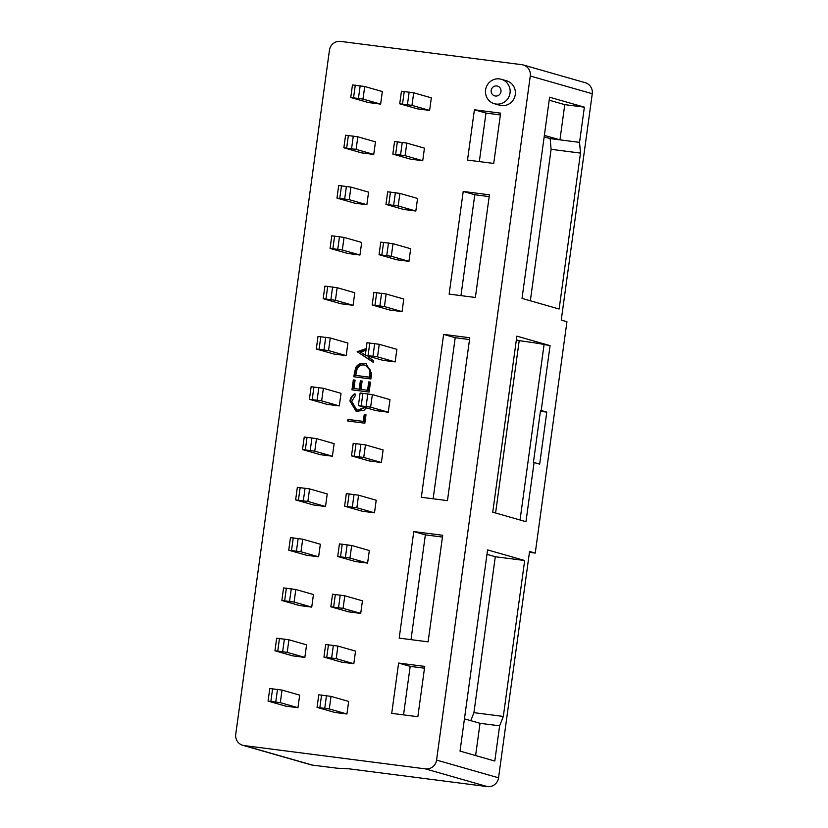 <?xml version="1.0" encoding="UTF-8"?>
<svg xmlns="http://www.w3.org/2000/svg" width="828" height="828" viewBox="0 0 828 828"><rect width="100%" height="100%" fill="white"/><g stroke="black" fill="none" stroke-linecap="round" stroke-linejoin="round"><path stroke-width="1.24" d="M496.779 85.967A5.082 4.937 -74 0 0 491.19 90.366A5.082 4.937 -74 0 0 495.403 96.027A5.082 4.937 -74 0 0 500.992 91.618A5.082 4.937 -74 0 0 496.779 85.967M496.107 104.059A12.699 12.337 106 0 1 485.736 89A12.699 12.337 106 0 1 501.323 79.281A12.699 12.337 106 0 1 496.107 104.059M494.337 103.697L499.543 105.187A12.699 12.337 -74 0 0 515.119 95.468A12.699 12.337 -74 0 0 506.529 80.771L501.323 79.281M368.429 356.195L368.294 357.158L373.428 360.532L373.19 362.26L357.189 351.703L366.204 348.567M391.727 713.363L417.85 716.717L424.743 666.416L398.61 663.062L391.727 713.363M399.189 638.129L428.107 641.845L442.701 535.281L413.783 531.566L399.189 638.129M449.149 294.116L475.365 297.48L489.431 194.818L463.214 191.454L449.149 294.116M467.509 160.073L493.726 163.437L500.619 113.146L474.403 109.772L467.509 160.073M421.328 497.276L447.451 500.629L469.766 337.752L443.632 334.398L421.328 497.276M244.167 745.583A10.164 9.874 106 0 1 235.742 734.26L329.451 50.197A10.164 9.874 106 0 1 340.629 41.4L521.857 64.688A10.164 9.874 106 0 1 530.282 76.01L436.573 760.073A10.164 9.874 106 0 1 425.395 768.87L244.167 745.583L312.415 765.103A10.164 9.874 -74 0 1 310.997 764.813L242.749 745.293M350.751 97.507L352.469 84.932L364.713 86.505L382.36 91.546L380.632 104.121L368.388 102.548L350.751 97.507L362.995 99.081L380.632 104.121M399.727 103.8L401.456 91.225L413.7 92.798L431.336 97.839L429.618 110.414L417.374 108.841L399.727 103.8L411.971 105.373L429.618 110.414M343.858 147.798L345.576 135.223L357.82 136.796L375.467 141.847L373.738 154.422L361.494 152.849L343.858 147.798L356.102 149.371L373.738 154.422M392.834 154.091L394.563 141.526L406.807 143.099L424.443 148.14L422.725 160.715L410.481 159.142L392.834 154.091L405.089 155.664L422.725 160.715M336.965 198.099L338.693 185.524L350.937 187.097L368.574 192.148L366.856 204.723L354.612 203.15L336.965 198.099L349.209 199.672L366.856 204.723M385.951 204.392L387.67 191.817L399.914 193.39L417.56 198.441L415.832 211.016L403.588 209.443L385.951 204.392L398.196 205.965L415.832 211.016M330.072 248.4L331.8 235.825L344.044 237.398L361.681 242.449L359.963 255.024L347.719 253.451L330.072 248.4L342.326 249.973L359.963 255.024M379.058 254.693L380.776 242.118L393.031 243.691L410.667 248.742L408.949 261.317L396.695 259.744L379.058 254.693L391.302 256.266L408.949 261.317M323.189 298.701L324.907 286.126L337.151 287.699L354.798 292.739L353.07 305.315L340.825 303.741L323.189 298.701L335.433 300.274L353.07 305.315M372.165 304.994L373.894 292.419L386.138 293.992L403.774 299.032L402.056 311.607L389.812 310.034L372.165 304.994L384.409 306.567L402.056 311.607M316.296 349.002L318.014 336.427L330.269 338L347.905 343.04L346.187 355.616L333.932 354.042L316.296 349.002L328.54 350.575L346.187 355.616M365.283 355.295L367.001 342.72L379.245 344.293L396.891 349.333L395.163 361.908L382.919 360.335L365.283 355.295L377.527 356.868L395.163 361.908M309.403 399.293L311.131 386.717L323.375 388.291L341.012 393.341L339.294 405.917L327.05 404.343L309.403 399.293L321.647 400.866L339.294 405.917M358.389 405.585L360.108 393.01L372.362 394.583L389.998 399.634L388.27 412.209L376.026 410.636L358.389 405.585L370.633 407.159L388.27 412.209M302.52 449.594L304.238 437.018L316.482 438.592L334.129 443.642L332.401 456.218L320.157 454.644L302.52 449.594L314.764 451.167L332.401 456.218M351.496 455.886L353.225 443.311L365.469 444.884L383.105 449.935L381.387 462.51L369.143 460.937L351.496 455.886L363.74 457.46L381.387 462.51M295.627 499.895L297.345 487.319L309.589 488.893L327.236 493.943L325.507 506.508L313.263 504.935L295.627 499.895L307.871 501.468L325.507 506.508M344.614 506.187L346.332 493.612L358.576 495.185L376.212 500.236L374.494 512.811L362.25 511.238L344.614 506.187L356.858 507.761L374.494 512.811M288.734 550.196L290.462 537.62L302.706 539.194L320.343 544.234L318.625 556.809L306.381 555.236L288.734 550.196L300.978 551.769L318.625 556.809M337.72 556.488L339.439 543.913L351.683 545.486L369.329 550.527L367.601 563.102L355.357 561.529L337.72 556.488L349.965 558.062L367.601 563.102M281.851 600.486L283.569 587.921L295.813 589.495L313.45 594.535L311.732 607.11L299.488 605.537L281.851 600.486L294.095 602.07L311.732 607.11M330.827 606.789L332.556 594.214L344.8 595.787L362.436 600.828L360.718 613.403L348.464 611.83L330.827 606.789L343.071 608.363L360.718 613.403M274.958 650.787L276.676 638.212L288.92 639.785L306.567 644.836L304.839 657.411L292.594 655.838L274.958 650.787L287.202 652.36L304.839 657.411M323.934 657.08L325.663 644.505L337.907 646.078L355.543 651.129L353.825 663.704L341.581 662.131L323.934 657.08L336.189 658.653L353.825 663.704M268.065 701.088L269.793 688.513L282.037 690.086L299.674 695.137L297.956 707.712L285.701 706.139L268.065 701.088L280.309 702.661L297.956 707.712M317.052 707.381L318.77 694.806L331.014 696.379L348.66 701.43L346.932 714.005L334.688 712.432L317.052 707.381L329.296 708.954L346.932 714.005M364.527 363.44L366.152 363.782L371.648 373.511L370.903 378.965L353.763 376.761L355.626 367.694C357.686 364.33 360.646 362.912 364.527 363.44L366.431 363.865M370.468 382.122L369.112 392.058L351.962 389.853L353.328 379.917L355.088 380.145L353.939 388.498L359.217 389.17L360.356 380.828L362.115 381.046L360.977 389.398L367.57 390.247L368.708 381.894L370.468 382.122M366.39 407.883L364.009 410.253L356.175 411.412L349.975 401.083C350.399 397.916 351.941 395.505 354.612 393.869L355.46 395.38L351.724 401.414L356.775 409.901L357.924 410.139L364.568 407.355M365.986 414.849L364.837 423.201L347.698 420.997L347.915 419.413L363.295 421.39L364.227 414.621L365.986 414.849M529.434 552.338L535.25 553.083L529.558 551.458L498.549 777.802L436.573 760.073M312.415 765.103L336.965 768.187L348.961 768.819L487.371 786.6A10.164 9.874 -74 0 0 498.549 777.802M523.275 64.977L585.251 82.707A10.164 9.874 106 0 1 592.258 93.74L561.249 320.084L566.942 321.709L535.25 553.083M579.548 142.375L584.371 107.164L549.595 97.218L522.033 298.411L559.128 309.02L580.49 153.097L579.548 142.375L559.956 139.849L564.779 104.649L549.192 100.188M524.673 560.515L487.589 549.906L460.026 751.1L494.802 761.046L499.626 725.835L503.32 716.437L524.673 560.515L495.289 556.737L486.978 554.356M550.082 345.638L516.869 336.137L492.753 512.18L525.966 521.681L534.07 462.521L539.67 464.125L546.79 412.106L541.191 410.502L550.082 345.638L544.089 344.469A25.399 0.88 -172.2 0 0 519.197 340.66L516.361 339.842M541.191 410.502L540.539 410.377L533.418 462.397L534.07 462.521M540.415 411.288L546.79 412.106M495.589 512.987L519.197 340.66M475.614 755.56L480.033 723.32L499.626 725.835M480.033 723.32L464.446 718.859M564.779 104.649L584.371 107.164M530.344 300.781L551.096 149.319L550.165 138.597L559.956 139.849L544.369 135.399M364.713 86.505L362.995 99.081M355.274 85.149L353.556 97.725M360.17 85.781L358.452 98.356M413.7 92.798L411.971 105.373M404.261 91.442L402.532 104.017M409.156 92.074L407.438 104.649M357.82 136.796L356.102 149.371M348.381 135.45L346.663 148.026M353.287 136.082L351.558 148.657M406.807 143.099L405.089 155.664M397.368 141.743L395.649 154.318M402.263 142.375L400.545 154.95M350.937 187.097L349.209 199.672M341.498 185.751L339.77 198.327M346.394 186.383L344.676 198.958M399.914 193.39L398.196 205.965M390.474 192.044L388.756 204.619M395.38 192.676L393.652 205.251M344.044 237.398L342.326 249.973M334.605 236.052L332.887 248.628M339.501 236.673L337.783 249.249M393.031 243.691L391.302 256.266M383.592 242.345L381.863 254.921M388.487 242.977L386.759 255.541M337.151 287.699L335.433 300.274M327.712 286.343L325.994 298.918M332.618 286.974L330.889 299.55M386.138 293.992L384.409 306.567M376.699 292.646L374.97 305.211M381.594 293.267L379.876 305.842M330.269 338L328.54 350.575M320.829 336.644L319.101 349.219M325.725 337.275L323.996 349.851M379.245 344.293L377.527 356.868M369.805 342.937L368.087 355.512M374.701 343.568L372.983 356.144M323.375 388.291L321.647 400.866M313.936 386.945L312.208 399.52M318.832 387.576L317.114 400.152M372.362 394.583L370.633 407.159M362.912 393.238L361.194 405.813M367.818 393.869L366.09 406.444M316.482 438.592L314.764 451.167M307.043 437.246L305.325 449.821M311.939 437.877L310.221 450.453M365.469 444.884L363.74 457.46M356.03 443.539L354.301 456.114M360.925 444.17L359.207 456.745M309.589 488.893L307.871 501.468M300.15 487.547L298.432 500.122M305.056 488.168L303.327 500.743M358.576 495.185L356.858 507.761M349.137 493.84L347.418 506.415M354.032 494.461L352.314 507.036M302.706 539.194L300.978 551.769M293.267 537.838L291.539 550.413M298.163 538.469L296.445 551.044M351.683 545.486L349.965 558.062M342.243 544.131L340.525 556.706M347.149 544.762L345.421 557.337M295.813 589.495L294.095 602.07M286.374 588.139L284.656 600.714M291.27 588.77L289.552 601.345M344.8 595.787L343.071 608.363M335.361 594.432L333.632 607.007M340.256 595.063L338.528 607.638M288.92 639.785L287.202 652.36M279.481 638.44L277.763 651.015M284.387 639.071L282.659 651.646M337.907 646.078L336.189 658.653M328.468 644.733L326.749 657.308M333.363 645.364L331.645 657.939M282.037 690.086L280.309 702.661M272.598 688.741L270.87 701.316M277.494 689.372L275.765 701.937M331.014 696.379L329.296 708.954M321.574 695.034L319.856 707.609M326.47 695.665L324.752 708.24M469.517 339.552L455.203 337.71L433.137 498.787M455.203 337.71L443.632 334.398M500.371 114.937L485.974 113.084L479.329 161.595M485.974 113.084L474.403 109.772M489.182 196.609L474.786 194.756L460.968 295.627M474.786 194.756L463.214 191.454M442.462 537.072L425.354 534.878L410.998 639.651M425.354 534.878L413.783 531.566M424.495 668.206L410.181 666.374L403.536 714.875M410.181 666.374L398.61 663.062M373.221 362.064L357.189 351.703M357.768 351.869L357.22 351.486M357.799 351.652L366.152 348.94M365.624 355.388L367.29 355.864M365.966 350.285L360.542 352.045L365.293 355.171M354.353 376.833L356.206 367.86L355.626 367.694M356.206 367.86C358.265 364.496 361.225 363.078 365.107 363.606M355.729 375.405L369.94 377.32L370.468 370.209L366.131 365.448L364.31 365.024C361.06 364.62 358.669 365.893 357.127 368.822L355.729 375.405L369.36 377.154L369.888 370.044L365.552 365.283M369.94 377.32L369.36 377.154M370.468 370.209L369.888 370.044M352.552 389.926L353.908 380.083L353.328 379.917M353.908 380.083L355.067 380.238M359.217 389.17L353.939 388.498M359.797 389.336L360.936 380.994L360.356 380.828M360.936 380.994L362.105 381.139M367.57 390.247L360.977 389.398M368.149 390.412L369.288 382.06L368.708 381.894M369.288 382.06L370.458 382.215M356.464 411.495L349.975 401.083M350.554 401.249C350.979 398.082 352.521 395.67 355.191 394.035M356.775 409.901L357.924 410.139M358.503 410.305L365.148 407.521M348.288 421.069L348.495 419.579L347.915 419.413M348.495 419.579L363.295 421.39M363.875 421.555L364.806 414.787L364.227 414.621M364.806 414.787L365.976 414.942M550.165 138.597L544.162 136.879M551.096 149.319L580.49 153.097M470.78 720.67L473.926 712.66L495.289 556.737M473.926 712.66L503.32 716.437M592.258 93.74L530.282 76.01M487.371 786.6L425.395 768.87M520.046 519.984L544.089 344.469M354.819 373.366L354.249 373.211M370.219 375.301L369.64 375.136"/></g></svg>
